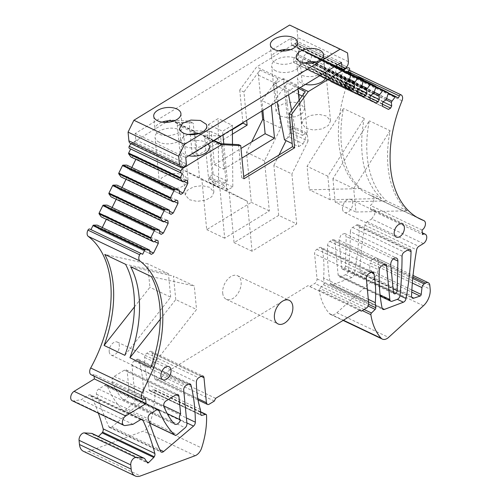 <?xml version="1.0" encoding="UTF-8"?>
<svg xmlns="http://www.w3.org/2000/svg" width="501" height="501" viewBox="0 0 501 501"><rect width="100%" height="100%" fill="white"/><g stroke="black" fill="none" stroke-linecap="round" stroke-linejoin="round"><path stroke-width="0.38" stroke-dasharray="2.5 1.88" d="M109.199 351.683A7.196 4.496 115.5 0 0 111.178 355.077A7.196 4.496 115.5 0 0 116.796 352.911A7.196 4.496 115.5 0 0 119.344 345.483A7.196 4.496 115.5 0 0 117.366 342.089A7.196 4.496 115.5 0 0 111.748 344.256A7.196 4.496 115.5 0 0 109.199 351.683M91.176 374.773A5.398 3.375 115.5 0 0 93.931 374.416L145.628 399.034M93.931 374.416L94.1 376.163M72.194 400.731A5.398 3.375 115.5 0 0 73.584 400.906L81.325 399.673L88.677 395.176A3.595 2.248 115.5 0 1 90.518 394.938L142.215 419.556M133.022 424.291L81.325 399.673M98.39 413.206A287.756 179.953 115.5 0 0 91.27 395.74A3.595 2.248 115.5 0 0 90.518 394.938M92.359 433.603A5.398 3.375 115.5 0 1 93.305 434.455L95.641 438.093A1.44 0.902 115.5 0 0 95.898 438.325A1.44 0.902 115.5 0 0 96.912 437.999L98.428 436.49M83.423 451.301A14.385 8.999 115.5 0 0 88.802 451.332L143.43 431.098A9.35 5.849 115.5 0 0 149.949 423.364A71.937 44.99 115.5 0 0 154.828 390.542A1.44 0.902 115.5 0 0 154.427 389.791A1.44 0.902 115.5 0 0 153.976 389.759L200.638 411.979M200.406 409.574L148.709 384.956L149.204 390.079A1.44 0.902 115.5 0 0 149.599 390.755A1.44 0.902 115.5 0 0 150.049 390.786L153.976 389.759M197.795 398.614L154.709 378.098L152.298 353.092A3.595 2.248 115.5 0 0 151.308 351.395A3.595 2.248 115.5 0 0 149.473 351.627L146.937 353.18A3.595 2.248 115.5 0 0 144.676 357.426A107.909 67.485 115.5 0 0 148.709 384.956M154.709 378.098A3.595 2.248 115.5 0 0 155.698 379.796A3.595 2.248 115.5 0 0 157.533 379.558L162.606 376.458L163.952 373.721L308.002 285.651L309.699 286.534L314.772 283.428A3.595 2.248 115.5 0 0 317.02 278.869L314.609 253.863A3.595 2.248 115.5 0 1 316.857 249.298L319.394 247.745A3.595 2.248 115.5 0 1 321.229 247.513L372.926 272.131M214.303 401.076L162.606 376.458M215.649 398.339L163.952 373.721M359.699 310.269L308.002 285.651M359.637 310.313L309.699 286.534M368.316 299.329L323.596 278.036A107.909 67.485 115.5 0 0 322.174 248.909A3.595 2.248 115.5 0 0 321.229 247.513M323.596 278.036L324.091 283.159A1.44 0.902 115.5 0 1 323.471 284.762L319.788 288.388A1.44 0.902 115.5 0 0 319.175 290.073A71.937 44.99 115.5 0 0 329.476 313.607A9.35 5.849 115.5 0 0 330.654 314.484A9.35 5.849 115.5 0 0 336.885 312.774L371.736 281.142A14.385 8.999 115.5 0 0 378.48 264.578L378.105 260.664A5.398 3.375 115.5 0 0 376.62 258.121A5.398 3.375 115.5 0 0 373.865 258.472L412.887 277.053M412.755 278.456L372.519 259.293L373.865 258.472M372.519 259.293A3.601 2.248 115.5 0 0 370.283 263.025L412.342 283.059M423.37 243.592L371.673 218.975L367.108 221.768A3.595 2.248 115.5 0 0 364.916 225.218A287.756 179.953 115.5 0 0 359.831 271.298A3.595 2.248 115.5 0 0 360.833 273.527A3.595 2.248 115.5 0 0 362.11 273.559L368.392 271.442A1.44 0.902 115.5 0 0 369.506 269.845L370.283 263.025M371.673 218.975L374.93 213.983L373.558 209.587L370.803 209.938L422.5 234.556M370.803 209.938L370.371 205.416A5.398 3.375 115.5 0 0 373.627 200.425A5.398 3.375 115.5 0 0 372.256 196.029A5.398 3.375 115.5 0 0 372.08 195.954A108.266 67.704 -64.5 0 1 368.673 194.507A108.266 67.704 -64.5 0 1 358.115 187.387A108.266 67.704 -64.5 0 1 340.93 107.289A108.266 67.704 -64.5 0 1 350.318 76.158A5.398 3.375 115.5 0 0 349.429 70.278M422.067 230.034L370.371 205.416M407.275 210.796L386.496 200.901A108.266 67.704 -64.5 0 1 369.312 120.804L332.914 178.625L353.7 188.52L355.96 212.023L407.275 210.796A108.266 67.704 -64.5 0 1 390.091 130.698L369.312 120.804M381.424 198.49A108.266 67.704 -64.5 0 1 364.24 118.393L327.848 176.214L330.109 199.711L381.424 198.49L360.645 188.595A108.266 67.704 -64.5 0 1 343.461 108.498L307.069 166.313L309.33 189.816L360.645 188.595M364.24 118.393L343.461 108.498M349.341 70.24A1.797 1.127 115.5 0 0 347.65 71.38L346.692 73.328L344.174 72.025A0.72 0.451 115.5 0 0 343.573 72.276L388.206 93.53M398.389 97.945L346.692 73.328M386.816 98.653L340.304 76.496L343.573 72.276M386.077 99.887L339.665 77.793L340.304 76.496M388.475 109.418L330.785 81.694L330.541 79.139L331.612 76.96L334.568 75.15L336.578 68.656A0.72 0.451 115.5 0 0 336.415 68.011L388.112 92.629M382.482 106.312L330.785 81.694M382.238 103.757L330.541 79.139M383.309 101.578L331.612 76.96M386.265 99.768L334.568 75.15M386.904 98.478L335.207 73.86M374.429 92.24L327.911 70.09L331.18 65.863A0.72 0.451 115.5 0 1 331.775 65.606L375.919 86.629L331.781 65.612A0.72 0.451 115.5 0 0 331.775 65.606L336.415 68.011M373.683 93.48L327.278 71.38L327.911 70.09M370.778 95.447L327.616 74.893L327.278 71.38M369.882 97.708L326.546 77.073L327.616 74.893M376.088 103.006L324.391 78.388L326.546 77.073M370.095 99.906L318.398 75.288L318.148 72.726L319.218 70.553L322.181 68.743L324.191 62.243A0.72 0.451 115.5 0 0 324.028 61.598L375.725 86.216M369.844 97.344L318.148 72.726M370.915 95.171L319.218 70.553M373.878 93.361L322.181 68.743M374.51 92.071L322.813 67.453M362.035 85.828L315.524 63.677L318.793 59.45A0.72 0.451 115.5 0 1 319.381 59.199L363.526 80.216L319.394 59.199A0.72 0.451 115.5 0 0 319.381 59.199L324.028 61.598M361.296 87.068L314.885 64.967L315.524 63.677M358.39 89.04L315.223 68.48L314.885 64.967M357.489 91.295L314.152 70.66L315.223 68.48M363.695 96.593L311.998 71.975L314.152 70.66M357.701 93.493L306.005 68.875L305.76 66.32L306.831 64.141L309.787 62.331L311.797 55.83A0.72 0.451 115.5 0 0 311.635 55.191L363.331 79.809M357.457 90.938L305.76 66.32M358.528 88.758L306.831 64.141M361.484 86.949L309.787 62.331M362.123 85.658L310.426 61.041M349.648 79.415L303.13 57.264L306.399 53.037A0.72 0.451 115.5 0 1 306.994 52.787L351.138 73.804L307 52.787A0.72 0.451 115.5 0 0 306.994 52.787L311.635 55.191M348.903 80.655L302.498 58.554L303.13 57.264M345.997 82.627L302.836 62.068L302.498 58.554M345.101 84.888L301.765 64.247L302.836 62.068M351.307 90.18L299.611 65.562L301.765 64.247M349.729 79.246L298.032 54.628L297.4 55.918L294.438 57.728L293.367 59.907L293.617 62.462L345.314 87.08M349.097 80.536L297.4 55.918M351.101 74.035L299.41 49.417L298.032 54.628M299.41 49.417A0.72 0.451 115.5 0 0 299.247 48.779L296.73 47.476L297.688 45.528A1.797 1.127 115.5 0 0 297.494 43.399A5.398 3.375 115.5 0 0 297.4 43.355A5.398 3.375 115.5 0 0 294.644 43.706L285.244 49.449M348.427 72.094L296.73 47.476M282.602 51.064L256.618 66.952L239.754 90.023L243.937 92.015L246.667 120.359M300.13 87.669L256.618 66.952M275.863 70.891A14.385 7.772 174.5 0 1 271.686 66.069A14.385 7.772 174.5 0 1 280.184 57.966A14.385 7.772 174.5 0 1 296.154 58.492A14.385 7.772 174.5 0 1 300.331 63.314A14.385 7.772 174.5 0 1 291.839 71.424A14.385 7.772 174.5 0 1 275.863 70.891M305.46 84.412A14.385 7.772 174.5 0 1 301.715 83.204A14.385 7.772 174.5 0 1 297.538 78.381A14.385 7.772 174.5 0 1 306.03 70.272A14.385 7.772 174.5 0 1 322.005 70.798A14.385 7.772 174.5 0 1 324.698 72.651M261.885 111.053L258.428 75.175A5.398 3.375 -64.5 0 1 259.981 70.059L243.937 92.015M171.411 120.741L169.852 119.996L189.034 121.029L193.217 123.021L174.962 122.037A5.398 3.375 -64.5 0 1 175.788 122.25A5.398 3.375 -64.5 0 1 177.273 124.793L195.265 133.36L199.53 177.648L219.876 188.182L224.692 238.194L269.331 210.908L264.515 160.89L280.685 128.037L276.42 83.748L277.974 78.626L261.929 100.582L271.304 105.047L287.355 83.091A5.398 3.375 -64.5 0 0 285.795 88.214L290.06 132.502L308.052 141.069L303.788 96.781A5.398 3.375 -64.5 0 1 305.347 91.664M243.924 178.788L241.77 177.767L243.711 176.577M241.77 177.767L238.576 144.626M213.363 140.718L198.559 133.667M197.262 133.053L172.707 121.361M220.584 136.053L211.209 131.588L214.397 164.735L223.778 169.2L220.584 136.053L202.329 135.07A5.398 3.375 115.5 0 1 203.155 135.283L213.896 140.393M211.209 131.588L192.954 130.604L174.962 122.037M169.852 119.996L168.58 120.772M165.944 122.388L131.826 143.242A5.398 3.375 115.5 0 0 131.13 143.749M159.205 142.215A14.385 7.772 174.5 0 1 155.028 137.393A14.385 7.772 174.5 0 1 163.52 129.283A14.385 7.772 174.5 0 1 179.496 129.809A14.385 7.772 174.5 0 1 183.673 134.637A14.385 7.772 174.5 0 1 175.175 142.741A14.385 7.772 174.5 0 1 159.205 142.215M188.796 155.736A14.385 7.772 174.5 0 1 185.051 154.527A14.385 7.772 174.5 0 1 180.874 149.699A14.385 7.772 174.5 0 1 189.372 141.595A14.385 7.772 174.5 0 1 205.341 142.121A14.385 7.772 174.5 0 1 208.034 143.975M131.6 157.283L134.556 155.473L135.909 156.174L136.153 158.729L183.961 181.494M186.253 180.091L134.556 155.473M186.203 180.122L135.909 156.174M179.352 191.25L131.387 168.411L131.826 167.516M135.865 159.312L136.153 158.729M131.387 168.411L129.233 169.726L127.887 169.025L127.548 165.512L126.747 165.098M180.93 194.344L129.233 169.726M179.583 193.643L127.887 169.025M179.245 190.13L127.548 165.512M176.408 200.099L124.711 175.482L121.749 177.291M176.358 200.131L124.711 175.482M174.11 201.502L126.308 178.732L126.058 176.177M169.507 211.253L121.543 188.414L121.981 187.524M126.014 179.32L126.308 178.732M121.543 188.414L119.388 189.729L118.042 189.034L117.704 185.52L116.902 185.101M171.085 214.347L119.388 189.729M169.739 213.651L118.042 189.034M169.401 210.138L117.704 185.52M166.557 220.102L114.861 195.484L111.905 197.294M166.507 220.133L114.861 195.484M164.265 221.505L116.457 198.74L116.213 196.185M159.656 231.262L111.692 208.422L109.544 209.737L108.191 209.036L107.853 205.523L107.057 205.109M161.241 234.355L109.544 209.737M159.888 233.654L108.191 209.036M159.55 230.141L107.853 205.523M156.713 240.111L105.016 215.493L102.06 217.302M105.016 215.493L106.369 216.188L106.613 218.749L154.421 241.513M156.663 240.142L106.369 216.188M149.812 251.27L101.847 228.425L102.285 227.535M106.325 219.332L106.613 218.749M101.847 228.425L99.693 229.746L98.346 229.045L98.008 225.531L97.207 225.118M151.39 254.364L99.693 229.746M150.043 253.663L98.346 229.045M149.705 250.149L98.008 225.531M90.975 229.633L89.748 229.051M142.653 254.289L90.957 229.671M134.431 306.925L149.912 287.28L147.651 263.776L104.784 254.414M124.862 355.341L170.691 297.174L149.912 287.28M170.691 297.174L168.43 273.678L125.563 264.309M160.282 319.237L175.757 299.592L196.542 309.486L150.707 367.653M327.848 176.214L307.069 166.313M390.091 130.698L353.7 188.52M232.414 134.149L196.405 156.162L193.217 123.021M177.273 124.793L181.537 169.081L201.884 179.615L206.7 229.627L251.339 202.341L246.523 152.323L251.615 141.983M214.397 164.735L241 148.471M262.881 110.445L261.929 100.582M195.265 133.36A5.398 3.375 115.5 0 0 193.781 130.817A5.398 3.375 115.5 0 0 192.954 130.604M203.155 135.283A5.398 3.375 115.5 0 1 204.64 137.825L208.904 182.113L226.897 190.681L247.25 201.214L229.258 192.647L234.073 242.659L278.706 215.374L296.698 223.941L291.883 173.922L273.89 165.355L278.706 215.374M226.897 190.681L222.632 146.392A5.398 3.375 -64.5 0 0 221.148 143.85A5.398 3.375 -64.5 0 0 220.321 143.643M308.052 141.069L291.883 173.922M247.25 201.214L252.066 251.226L296.698 223.941M239.754 90.023L242.897 122.664M208.904 182.113L229.258 192.647M290.06 132.502L286.065 140.624M278.982 155.016L273.89 165.355M252.066 251.226L234.073 242.659M189.403 199.717L196.931 201.364L205.379 200.243L211.773 196.761L213.871 192.14L209.694 187.318L202.166 185.671L193.718 186.785L187.324 190.274L185.226 194.895L189.403 199.717M163.558 187.412L171.079 189.052L179.527 187.938L185.927 184.456L188.019 179.828L183.842 175.006L176.321 173.365L167.873 174.48L161.479 177.961L159.381 182.589L163.558 187.412M306.067 128.394L313.588 130.041L322.037 128.926L328.437 125.438L330.528 120.816L326.351 115.994L318.83 114.347L310.382 115.468L303.988 118.95L301.89 123.572L306.067 128.394M280.216 116.088L287.743 117.729L296.191 116.614L302.585 113.132L304.683 108.504L300.506 103.682L292.979 102.041L284.537 103.156L278.136 106.638L276.038 111.266L280.216 116.088M223.778 169.2L241.927 158.097M232.383 129.621L192.227 154.17L196.405 156.162M199.53 177.648L181.537 169.081M219.876 188.182L201.884 179.615M224.692 238.194L206.7 229.627M269.331 210.908L251.339 202.341M264.515 160.89L246.523 152.323M280.685 128.037L263.802 119.996M332.914 178.625L335.182 202.128L355.96 212.023M330.109 199.711L309.33 189.816M175.757 299.592L173.496 276.089L192.76 285.257L194.275 285.983L196.542 309.486M168.43 273.678L147.651 263.776M151.415 276.615L194.275 285.983M130.636 266.72L173.496 276.089M192.227 154.17L189.034 121.029M335.182 202.128L386.496 200.901M342.521 209.042A7.196 4.496 115.5 0 0 344.5 212.437A7.196 4.496 115.5 0 0 350.118 210.27A7.196 4.496 115.5 0 0 352.666 202.842A7.196 4.496 115.5 0 0 350.687 199.448A7.196 4.496 115.5 0 0 345.07 201.615A7.196 4.496 115.5 0 0 342.521 209.042M222.713 293.135A13.057 8.166 115.5 0 0 226.302 299.297A13.057 8.166 115.5 0 0 236.497 295.358A13.057 8.166 115.5 0 0 241.125 281.881A13.057 8.166 115.5 0 0 237.53 275.719A13.057 8.166 115.5 0 0 227.341 279.652A13.057 8.166 115.5 0 0 222.713 293.135M163.758 405.854L128.926 389.264A4.315 2.699 115.5 0 0 128.82 395.327L167.221 413.613M128.926 389.264L127.229 371.61A3.595 2.248 115.5 0 0 126.239 369.913A3.595 2.248 115.5 0 0 124.405 370.145L114.259 376.345A3.595 2.248 115.5 0 0 112.18 381.662A107.909 67.485 115.5 0 0 122.388 399.04A5.398 3.375 115.5 0 0 123.108 399.598A5.398 3.375 115.5 0 0 128.82 395.327M135.232 398.94A3.595 2.248 115.5 0 1 133.448 403.161L125.507 409.931A3.595 2.248 115.5 0 1 123.208 410.507A3.595 2.248 115.5 0 1 122.795 410.206A143.875 89.973 115.5 0 1 107.295 386.071A3.595 2.248 115.5 0 0 106.494 385.175A3.595 2.248 115.5 0 0 104.659 385.407L98.672 389.07A3.595 2.248 115.5 0 0 96.549 394.262A543.936 340.16 115.5 0 0 108.823 426.652A3.595 2.248 115.5 0 0 109.6 427.503A3.595 2.248 115.5 0 0 111.898 426.933L141.839 401.47A3.595 2.248 115.5 0 0 143.643 397.575A169.263 105.849 115.5 0 0 139.278 360.551A3.595 2.248 115.5 0 0 138.37 359.305A3.595 2.248 115.5 0 0 136.529 359.543L134.255 360.933A3.595 2.248 115.5 0 0 132.013 365.492L135.232 398.94L186.929 423.558M341.745 267.903A2.624 1.641 115.5 0 0 342.465 269.143A2.624 1.641 115.5 0 0 344.394 268.486A2.624 1.641 115.5 0 0 345.458 265.975L346.197 236.472L344.788 233.466L341.087 234.725L339.052 239.547L341.745 267.903L393.442 292.521M350.356 231.631A359.693 224.936 115.5 0 1 348.377 270.659A3.595 2.248 115.5 0 1 345.634 274.711L340.442 276.608A3.595 2.248 115.5 0 1 339.108 276.596A3.595 2.248 115.5 0 1 338.119 274.899L334.9 241.457A3.595 2.248 115.5 0 0 333.91 239.76A3.595 2.248 115.5 0 0 332.075 239.992L329.802 241.382A3.595 2.248 115.5 0 0 327.541 245.459A169.263 105.849 115.5 0 0 330.391 283.409A3.595 2.248 115.5 0 0 331.336 284.787A3.595 2.248 115.5 0 0 332.695 284.787L351.689 277.598A3.595 2.248 115.5 0 0 354.357 273.928A257.821 161.234 115.5 0 0 359.355 226.991A3.595 2.248 115.5 0 0 358.353 224.817A3.595 2.248 115.5 0 0 356.512 225.055L352.616 227.435A3.595 2.248 115.5 0 0 350.356 231.631L402.053 256.249M111.692 208.422L112.136 207.527M116.169 199.329L116.457 198.74M346.135 82.346L294.438 57.728M345.064 84.525L293.367 59.907M299.611 65.562L293.617 62.462M311.998 71.975L306.005 68.875M324.391 78.388L318.398 75.288M336.778 84.801L338.933 83.485L340.004 81.306L339.665 77.793M382.269 104.12L338.933 83.485M383.171 101.86L340.004 81.306M199.68 133.297L207.514 137.518A13.671 7.383 174.5 0 1 208.047 139.178A13.671 7.383 174.5 0 1 196.73 147.638A13.671 7.383 174.5 0 1 181.368 143.461L180.836 141.802L182.558 137.681L187.925 134.425M183.723 167.134L133.141 143.048L134.663 142.115A1.797 1.127 -64.5 0 0 135.79 139.835L135.182 133.504L290.899 38.308L341.475 62.393M135.182 133.504L185.758 157.596M208.397 124.517L218.16 118.549L218.618 180.16L215.555 182.032L214.027 182.965L209.305 178.563L209.155 177.01L213.213 174.53L208.397 124.517L222.588 131.275L232.351 125.306L218.16 118.549M283.466 78.626L273.703 84.594L287.893 91.351L297.657 85.383L283.466 78.626L288.282 128.638L302.472 135.395L299.084 100.225M173.834 120.985A13.671 7.383 174.5 0 1 181.669 125.206A13.671 7.383 174.5 0 1 182.201 126.872A13.671 7.383 174.5 0 1 170.879 135.326A13.671 7.383 174.5 0 1 155.523 131.156A13.671 7.383 174.5 0 1 154.991 129.49A13.671 7.383 174.5 0 1 162.08 122.119M290.499 49.662A13.671 7.383 174.5 0 1 298.333 53.889A13.671 7.383 174.5 0 1 298.859 55.548A13.671 7.383 174.5 0 1 287.543 64.009A13.671 7.383 174.5 0 1 272.181 59.832A13.671 7.383 174.5 0 1 271.648 58.166A13.671 7.383 174.5 0 1 278.738 50.795M316.344 61.974A13.671 7.383 174.5 0 1 324.178 66.195A13.671 7.383 174.5 0 1 324.711 67.86A13.671 7.383 174.5 0 1 313.388 76.315A13.671 7.383 174.5 0 1 298.032 72.138A13.671 7.383 174.5 0 1 297.5 70.478A13.671 7.383 174.5 0 1 304.589 63.107M133.141 143.048A5.398 3.375 -64.5 0 1 130.392 143.399M348.389 61.679L297.807 37.588L296.968 28.851L289.622 25.05M297.807 37.588A5.398 3.375 -64.5 0 1 294.438 44.432L292.916 45.366A1.797 1.127 -64.5 0 1 292.002 45.485A1.797 1.127 -64.5 0 1 291.507 44.633L335.927 65.788M290.899 38.308L291.507 44.633M232.489 144.294L232.808 186.917L228.218 189.729L223.496 185.32L223.346 183.773L227.404 181.287L213.213 174.53M227.404 181.287L223.797 143.825M222.932 134.869L222.588 131.275M232.351 125.306L232.376 129.095M232.808 186.917L218.618 180.16M298.001 88.971L297.657 85.383M273.703 84.594L277.059 101.778M284.505 139.879L289.096 137.074L292.49 127.711L292.34 126.158L288.282 128.638M291.62 110.433L298.696 146.636L292.183 143.536M287.893 91.351L288.557 94.745M298.696 146.636L303.287 143.831L289.096 137.074M302.472 135.395L306.531 132.915L306.681 134.468L303.287 143.831M296.968 28.851L347.55 52.937M228.218 189.729L214.027 182.965M223.496 185.32L209.305 178.563M223.346 183.773L209.155 177.01M306.531 132.915L292.34 126.158M306.681 134.468L292.49 127.711M73.584 400.906L125.281 425.524M140.374 419.794L88.677 395.176M91.27 395.74L141.119 419.475M96.912 437.999L146.693 461.703M95.641 438.093L147.338 462.711M93.305 434.455L145.002 459.073M88.802 451.332L140.499 475.95M195.127 455.716L143.43 431.098M149.949 423.364L201.646 447.975M154.828 390.542L206.525 415.16M200.989 415.047L150.049 390.786M149.204 390.079L200.901 414.696M144.676 357.426L196.373 382.044M146.937 353.18L198.634 377.798M201.17 376.245L149.473 351.627M152.298 353.092L201.064 376.314M157.533 379.558L209.23 404.175M366.469 308.046L314.772 283.428M317.02 278.869L368.717 303.487M366.306 278.481L314.609 253.863M316.857 249.298L368.554 273.915M371.091 272.362L319.394 247.745M322.174 248.909L371.247 272.275M368.692 304.395L324.091 283.159M323.471 284.762L368.185 306.055M364.108 309.493L319.788 288.388M319.175 290.073L362.292 310.601M329.476 313.607L343.404 320.239M336.885 312.774L388.582 337.392M423.433 305.76L371.736 281.142M378.48 264.578L430.177 289.196M429.802 285.282L378.105 260.664M369.506 269.845L411.841 290.004M368.392 271.442L411.722 292.077M359.831 271.298L411.528 295.916M362.11 273.559L411.703 297.174M364.916 225.218L416.613 249.836M367.108 221.768L418.805 246.386M372.08 195.954L417.095 217.39M402.015 100.776L350.318 76.158M347.65 71.38L348.564 71.812M344.162 72.019L388.306 93.042L344.174 72.025M388.275 93.274L336.578 68.656M331.18 65.863L375.819 87.118M375.882 86.861L324.191 62.243M318.793 59.45L363.425 80.705M363.494 80.448L311.797 55.83M306.399 53.037L351.038 74.292M299.247 48.779L350.944 73.397M349.385 70.14L297.688 45.528M297.494 43.399L346.78 66.871L297.4 43.355M294.644 43.706L345.709 68.023M277.974 78.626L259.981 70.059M298.746 88.52L287.355 83.091M213.72 140.499L202.329 135.07M182.846 167.541L131.826 143.242M204.64 137.825L222.632 146.392M303.788 96.781L302.172 96.004M298.515 94.263L285.795 88.214M276.42 83.748L258.428 75.175M127.229 371.61L175.995 394.832M124.405 370.145L176.101 394.763M114.259 376.345L165.956 400.963M112.18 381.662L163.877 406.28M122.388 399.04L174.085 423.658M98.672 389.07L150.369 413.688M96.549 394.262L148.246 418.88M108.823 426.652L160.52 451.269M111.898 426.933L159.875 449.779M141.839 401.47L186.867 422.907M143.643 397.575L186.385 417.928M139.278 360.551L188.52 383.998M136.529 359.543L188.226 384.161M134.255 360.933L185.952 385.551M132.013 365.492L183.71 390.11M133.448 403.161L185.145 427.779M125.507 409.931L177.204 434.549M122.795 410.206L149.605 422.976M107.295 386.071L156.988 409.737M104.659 385.407L156.356 410.025M345.458 265.975L393.066 288.645M393.26 258.885L346.197 236.472M339.077 240.179L390.767 264.797M334.9 241.457L383.666 264.678M332.075 239.992L383.772 264.609M329.802 241.382L381.499 266M327.541 245.459L379.238 270.077M330.391 283.409L382.088 308.027M332.695 284.787L382.175 308.353M351.689 277.598L345.634 274.711M354.357 273.928L400.017 295.671M359.355 226.991L407.67 249.999M356.512 225.055L408.209 249.673M352.616 227.435L404.313 252.053M348.377 270.659L400.074 295.277M340.442 276.608L392.139 301.226M338.119 274.899L380.09 294.889M135.79 139.835L186.372 163.921M185.245 166.2L134.663 142.115M345.02 68.524L294.438 44.432M343.498 69.451L292.916 45.366M111.178 355.077L162.875 379.695M117.366 342.089L169.062 366.707M95.898 438.325L147.595 462.937M154.427 389.791L200.619 411.784M149.599 390.755L201.296 415.373M151.308 351.395L203.005 376.013M155.698 379.796L198.033 399.955M330.654 314.484L343.11 320.415M376.62 258.121L413.049 275.469M360.833 273.527L412.53 298.145M373.558 209.581L422.33 232.808M372.256 196.029L417.02 217.346M420.37 219.125L368.673 194.507M175.788 122.25L193.781 130.817M220.766 143.662L221.148 143.85M185.226 194.895L180.874 149.699M213.871 192.14L209.518 146.943M159.381 182.589L155.028 137.393M188.019 179.828L183.673 134.637M301.89 123.572L297.538 78.381M330.528 120.816L326.182 75.62M276.038 111.266L271.686 66.069M304.683 108.504L300.331 63.314M344.5 212.437L396.197 237.054M350.687 199.448L402.384 224.066M226.302 299.297L277.999 323.915M237.53 275.719L289.227 300.337M126.239 369.913L177.936 394.531M123.108 399.598L174.805 424.215M109.6 427.503L161.297 452.121M138.37 359.305L190.061 383.923M123.208 410.507L149.649 423.094M106.494 385.175L158.191 409.793M342.465 269.143L394.162 293.761M344.788 233.466L396.485 258.084M333.91 239.76L385.607 264.378M331.336 284.787L383.033 309.405M358.353 224.817L410.043 249.435M339.108 276.596L380.234 296.179M179.558 128.544L180.836 141.802M206.769 125.92L208.047 139.178M153.713 116.232L154.991 129.49M180.924 113.614L182.201 126.872M297.588 42.291L298.859 55.548M270.371 44.915L271.648 58.166M296.223 57.22L297.5 70.478M323.433 54.603L324.711 67.86M335.363 66.132L292.002 45.485"/><path stroke-width="0.75" d="M160.896 376.301A7.196 4.496 115.5 0 0 162.875 379.695A7.196 4.496 115.5 0 0 168.493 377.529A7.196 4.496 115.5 0 0 171.041 370.101A7.196 4.496 115.5 0 0 169.062 366.707A7.196 4.496 115.5 0 0 163.445 368.874A7.196 4.496 115.5 0 0 160.896 376.301M213.72 140.499L220.321 143.643L238.576 144.626L240.73 145.647L221.548 144.614L183.523 167.86A5.398 3.375 115.5 0 0 180.936 170.885A1.797 1.127 115.5 0 0 181.149 172.995L182.358 173.622L180.354 177.686A0.72 0.451 115.5 0 0 180.329 178.444L182.496 181.487L183.297 181.901L186.253 180.091L187.599 180.792L187.85 183.347L183.084 193.029L180.93 194.344L179.583 193.643L179.245 190.13L178.444 189.716L174.768 189.735A0.72 0.451 115.5 0 0 174.191 190.205L170.509 197.695A0.72 0.451 115.5 0 0 170.484 198.446L172.651 201.496L173.446 201.909L176.408 200.099L177.755 200.795L177.999 203.35L173.24 213.031L171.085 214.347L169.739 213.651L169.401 210.138L168.599 209.719L164.923 209.744A0.72 0.451 115.5 0 0 164.347 210.213L160.658 217.697A0.72 0.451 115.5 0 0 160.633 218.455L162.8 221.498L163.602 221.912L166.557 220.102L167.91 220.803L168.154 223.358L163.389 233.04L161.241 234.355L159.888 233.654L159.55 230.141L158.754 229.727L155.078 229.746A0.72 0.451 115.5 0 0 154.496 230.222L150.814 237.706A0.72 0.451 115.5 0 0 150.788 238.463L152.955 241.507L153.757 241.92L156.713 240.111L158.065 240.806L158.31 243.367L153.544 253.043L151.39 254.364L150.043 253.663L149.705 250.149L148.903 249.736L145.227 249.755A0.72 0.451 115.5 0 0 144.651 250.224L142.653 254.289L141.445 253.669A1.797 1.127 115.5 0 0 141.42 253.656A1.797 1.127 115.5 0 0 139.66 254.746A5.398 3.375 115.5 0 0 139.942 260.996C145.578 265.261 150.244 270.872 153.951 277.823C166.013 300.005 165.737 335.445 153.243 368.861L142.384 392.602A5.398 3.375 115.5 0 0 142.873 399.391A5.398 3.375 115.5 0 0 145.628 399.034L146.067 403.555L125.776 415.962A5.398 3.375 115.5 0 0 122.52 420.953A5.398 3.375 115.5 0 0 123.891 425.349A5.398 3.375 115.5 0 0 125.281 425.524L133.022 424.291L140.374 419.794A3.595 2.248 115.5 0 1 142.215 419.556A3.595 2.248 115.5 0 1 142.967 420.358A287.756 179.953 115.5 0 1 154.859 453.474A3.595 2.248 115.5 0 1 154.295 456.755A2.161 1.353 115.5 0 1 153.763 457.476L148.609 462.617A1.44 0.902 115.5 0 1 147.595 462.937A1.44 0.902 115.5 0 1 147.338 462.711L145.002 459.073A5.398 3.375 115.5 0 0 144.056 458.221A5.398 3.375 115.5 0 0 143.261 458.014L136.084 457.513A5.398 3.375 115.5 0 0 130.755 464.915L79.058 440.298L79.465 444.512A14.385 8.999 115.5 0 0 83.423 451.301L135.12 475.919A14.385 8.999 115.5 0 0 140.499 475.95L195.127 455.716A9.35 5.849 115.5 0 0 201.646 447.975A71.937 44.99 115.5 0 0 206.525 415.16A1.44 0.902 115.5 0 0 206.124 414.408A1.44 0.902 115.5 0 0 205.673 414.377L201.746 415.404L200.989 415.047M135.12 475.919A14.385 8.999 115.5 0 1 131.162 469.13L130.755 464.915M201.064 376.314L203.995 377.71A3.595 2.248 115.5 0 0 203.005 376.013A3.595 2.248 115.5 0 0 201.17 376.245L198.634 377.798A3.595 2.248 115.5 0 0 196.373 382.044A107.909 67.485 115.5 0 0 200.406 409.574L200.901 414.696A1.44 0.902 115.5 0 0 201.296 415.373A1.44 0.902 115.5 0 0 201.746 415.404M203.995 377.71L206.406 402.716A3.595 2.248 115.5 0 0 207.395 404.413A3.595 2.248 115.5 0 0 209.23 404.175L214.303 401.076L215.649 398.339L359.699 310.269L361.396 311.152L366.469 308.046A3.595 2.248 115.5 0 0 368.717 303.487L366.306 278.481A3.595 2.248 115.5 0 1 368.554 273.915L371.091 272.362A3.595 2.248 115.5 0 1 372.926 272.131A3.595 2.248 115.5 0 1 373.871 273.527A107.909 67.485 115.5 0 1 375.293 302.654L375.788 307.777L368.692 304.395M368.185 306.055L375.168 309.38A1.44 0.902 115.5 0 0 375.788 307.777M375.168 309.38L371.485 313.006A1.44 0.902 115.5 0 0 370.872 314.691A71.937 44.99 115.5 0 0 381.173 338.225A9.35 5.849 115.5 0 0 382.351 339.102A9.35 5.849 115.5 0 0 388.582 337.392L423.433 305.76A14.385 8.999 115.5 0 0 430.177 289.196L429.802 285.282A5.398 3.375 115.5 0 0 428.317 282.739A5.398 3.375 115.5 0 0 425.562 283.09L424.215 283.91A3.601 2.248 115.5 0 0 421.98 287.643L421.203 294.463A1.44 0.902 115.5 0 1 420.088 296.06L413.807 298.176A3.595 2.248 115.5 0 1 412.53 298.145A3.595 2.248 115.5 0 1 411.528 295.916A287.756 179.953 115.5 0 1 416.613 249.836A3.595 2.248 115.5 0 1 418.805 246.386L423.37 243.592A5.398 3.375 115.5 0 0 426.627 238.601A5.398 3.375 115.5 0 0 425.255 234.199A5.398 3.375 115.5 0 0 422.5 234.556L422.067 230.034A5.398 3.375 115.5 0 0 425.324 225.043A5.398 3.375 115.5 0 0 423.952 220.647A5.398 3.375 115.5 0 0 423.777 220.572A108.266 67.704 115.5 0 1 420.37 219.125A108.266 67.704 115.5 0 1 409.812 212.004A108.266 67.704 115.5 0 1 392.627 131.907A108.266 67.704 115.5 0 1 402.015 100.776A5.398 3.375 115.5 0 0 401.126 94.896A1.797 1.127 115.5 0 0 401.119 94.889A1.797 1.127 115.5 0 0 399.347 95.998L398.389 97.945L395.871 96.643A0.72 0.451 115.5 0 0 395.27 96.893L392.001 101.114L386.816 98.653M383.459 90.224L375.919 86.629L383.472 90.224A0.72 0.451 115.5 0 1 383.478 90.23L388.112 92.629A0.72 0.451 115.5 0 1 388.275 93.274L386.265 99.768L383.309 101.578L382.238 103.757L382.482 106.312L388.475 109.418L390.63 108.103L391.701 105.924L391.362 102.411L392.001 101.114M383.472 90.224A0.72 0.451 115.5 0 0 382.877 90.481L379.608 94.708L374.429 92.24M348.997 67.929L349.097 67.973A5.398 3.375 115.5 0 1 349.191 68.017A1.797 1.127 115.5 0 1 349.385 70.14L348.427 72.094L350.944 73.397A0.72 0.451 115.5 0 1 351.101 74.035L349.097 80.536L346.135 82.346L345.064 84.525L345.314 87.08L351.307 90.18L353.455 88.865L354.533 86.686L354.194 83.172L358.096 77.655A0.72 0.451 115.5 0 1 358.691 77.404L358.691 77.404A0.72 0.451 115.5 0 0 358.691 77.404L363.331 79.809A0.72 0.451 115.5 0 1 363.494 80.448L361.484 86.949L358.528 88.758L357.457 90.938L357.701 93.493L363.695 96.593L365.849 95.278L366.92 93.098L366.582 89.585L370.49 84.068A0.72 0.451 115.5 0 1 371.078 83.817L363.526 80.216L371.078 83.817A0.72 0.451 115.5 0 0 371.078 83.817L375.725 86.216A0.72 0.451 115.5 0 1 375.882 86.861L373.878 93.361L370.915 95.171L369.844 97.344L370.095 99.906L376.088 103.006L378.236 101.69L379.313 99.511L378.975 95.998L379.608 94.708M349.097 67.973A5.398 3.375 115.5 0 0 346.341 68.324L308.315 91.57L300.13 87.669M298.746 88.52L305.347 91.664L289.296 113.614L291.45 114.641L308.315 91.57M291.45 114.641L294.644 147.782L292.49 146.755L289.296 113.614M240.73 145.647L243.924 178.788L294.644 147.782M389.816 299.517L386.597 266.075A3.595 2.248 115.5 0 0 385.607 264.378A3.595 2.248 115.5 0 0 383.772 264.609L381.499 266A3.595 2.248 115.5 0 0 379.238 270.077A169.263 105.849 115.5 0 0 382.088 308.027A3.595 2.248 115.5 0 0 383.033 309.405A3.595 2.248 115.5 0 0 384.392 309.405L403.386 302.216A3.595 2.248 115.5 0 0 406.054 298.546A257.821 161.234 115.5 0 0 411.052 251.608A3.595 2.248 115.5 0 0 410.043 249.435A3.595 2.248 115.5 0 0 408.209 249.673L404.313 252.053A3.595 2.248 115.5 0 0 402.053 256.249A359.693 224.936 115.5 0 1 400.074 295.277A3.595 2.248 115.5 0 1 397.331 299.329L392.139 301.226A3.595 2.248 115.5 0 1 390.805 301.214A3.595 2.248 115.5 0 1 389.816 299.517L380.09 294.889M390.767 264.797L393.442 292.521A2.624 1.641 115.5 0 0 394.162 293.761A2.624 1.641 115.5 0 0 396.122 293.072A2.624 1.641 115.5 0 0 397.155 290.593L397.894 261.09A5.035 3.15 115.5 0 0 396.485 258.084A5.035 3.15 115.5 0 0 392.784 259.343A5.035 3.15 115.5 0 0 390.749 264.165A5.035 3.15 115.5 0 0 390.767 264.797M150.369 413.688L156.356 410.025A3.595 2.248 115.5 0 1 158.191 409.793A3.595 2.248 115.5 0 1 158.992 410.688A143.875 89.973 115.5 0 0 174.492 434.824A3.595 2.248 115.5 0 0 174.905 435.125A3.595 2.248 115.5 0 0 177.204 434.549L185.145 427.779A3.595 2.248 115.5 0 0 186.929 423.558L183.71 390.11A3.595 2.248 115.5 0 1 185.952 385.551L188.226 384.161A3.595 2.248 115.5 0 1 190.061 383.923A3.595 2.248 115.5 0 1 190.975 385.169A169.263 105.849 115.5 0 1 195.34 422.193A3.595 2.248 115.5 0 1 193.536 426.088L163.595 451.551A3.595 2.248 115.5 0 1 161.297 452.121A3.595 2.248 115.5 0 1 160.52 451.269A543.936 340.16 115.5 0 1 148.246 418.88A3.595 2.248 115.5 0 1 150.369 413.688M174.085 423.658A5.398 3.375 115.5 0 0 174.805 424.215A5.398 3.375 115.5 0 0 180.517 419.944A4.315 2.699 115.5 0 1 180.623 413.882L178.926 396.228A3.595 2.248 115.5 0 0 177.936 394.531A3.595 2.248 115.5 0 0 176.101 394.763L165.956 400.963A3.595 2.248 115.5 0 0 163.877 406.28A107.909 67.485 115.5 0 0 174.085 423.658M292.822 306.499A13.057 8.166 115.5 0 0 289.227 300.337A13.057 8.166 115.5 0 0 279.032 304.27A13.057 8.166 115.5 0 0 274.41 317.753A13.057 8.166 115.5 0 0 277.999 323.915A13.057 8.166 115.5 0 0 288.194 319.976A13.057 8.166 115.5 0 0 292.822 306.499M404.363 227.46A7.196 4.496 115.5 0 0 402.384 224.066A7.196 4.496 115.5 0 0 396.767 226.233A7.196 4.496 115.5 0 0 394.218 233.66A7.196 4.496 115.5 0 0 396.197 237.054A7.196 4.496 115.5 0 0 401.815 234.888A7.196 4.496 115.5 0 0 404.363 227.46M104.083 345.446L124.862 355.341A108.266 67.704 -64.5 0 0 125.563 264.309L104.784 254.414A108.266 67.704 -64.5 0 1 104.083 345.446L134.431 306.925M129.928 357.758L150.707 367.653A108.266 67.704 -64.5 0 0 151.415 276.615L130.636 266.72A108.266 67.704 -64.5 0 1 129.928 357.758L160.282 319.237M141.401 253.644L89.748 229.051A1.797 1.127 115.5 0 0 89.729 229.038A1.797 1.127 115.5 0 0 87.963 230.128A5.398 3.375 115.5 0 0 88.245 236.378A108.266 67.704 -64.5 0 1 102.254 253.205A108.266 67.704 -64.5 0 1 101.546 344.243A108.266 67.704 -64.5 0 1 90.687 367.985A5.398 3.375 115.5 0 0 91.176 374.773L142.873 399.391M94.1 376.163L94.37 378.938L74.079 391.344A5.398 3.375 115.5 0 0 70.823 396.335A5.398 3.375 115.5 0 0 72.194 400.731L123.891 425.349M146.067 403.555L94.37 378.938M98.428 436.49L102.066 432.858A2.161 1.353 115.5 0 0 102.599 432.138A3.595 2.248 115.5 0 0 103.162 428.856A287.756 179.953 115.5 0 0 98.39 413.206M144.056 458.221L92.359 433.603A5.398 3.375 115.5 0 0 91.564 433.396L143.261 458.014M136.084 457.513L84.387 432.895L91.564 433.396M361.396 311.152L359.637 310.313M368.316 299.329L375.293 302.654M349.422 70.272L401.119 94.889L349.429 70.278A1.797 1.127 115.5 0 0 349.422 70.272A1.797 1.127 115.5 0 0 349.341 70.24M391.362 102.411L386.077 99.887M378.975 95.998L373.683 93.48M379.313 99.511L370.778 95.447M378.236 101.69L369.882 97.708M367.22 88.295L362.035 85.828M366.582 89.585L361.296 87.068M366.92 93.098L358.39 89.04M365.849 95.278L357.489 91.295M354.827 81.882L349.648 79.415M354.194 83.172L348.903 80.655M354.533 86.686L345.997 82.627M353.455 88.865L345.101 84.888M285.244 49.449L282.602 51.064M324.698 72.651A14.385 7.772 174.5 0 1 326.182 75.62A14.385 7.772 174.5 0 1 305.46 84.412M243.711 176.577L292.49 146.755M221.548 144.614L213.363 140.718M198.559 133.667L197.262 133.053M172.707 121.361L171.411 120.741M168.58 120.772L165.944 122.388M208.034 143.975A14.385 7.772 174.5 0 1 209.518 146.943A14.385 7.772 174.5 0 1 188.796 155.736M131.13 143.749A5.398 3.375 115.5 0 0 129.239 146.267A1.797 1.127 115.5 0 0 129.452 148.377L130.661 149.004L128.657 153.068A0.72 0.451 115.5 0 0 128.632 153.826L130.799 156.869L131.6 157.283L183.297 181.901M182.358 173.622L130.661 149.004M182.496 181.487L130.799 156.869M187.599 180.792L186.203 180.122M187.85 183.347L183.961 181.494M131.826 167.516L135.865 159.312M183.084 193.029L179.352 191.25M178.444 189.716L126.747 165.098L123.071 165.117A0.72 0.451 115.5 0 0 122.494 165.587L118.812 173.077A0.72 0.451 115.5 0 0 118.787 173.828L170.484 198.446M172.651 201.496L120.954 176.878L118.787 173.828M173.446 201.909L120.954 176.878M177.755 200.795L176.358 200.131M177.999 203.35L174.11 201.502M121.981 187.524L126.014 179.32M173.24 213.031L169.507 211.253M168.599 209.719L116.902 185.101L113.226 185.126A0.72 0.451 115.5 0 0 112.65 185.595L108.961 193.079A0.72 0.451 115.5 0 0 108.936 193.837L160.633 218.455M162.8 221.498L111.103 196.88L108.936 193.837M163.602 221.912L111.103 196.88M167.91 220.803L166.507 220.133M168.154 223.358L164.265 221.505M163.389 233.04L159.656 231.262M158.754 229.727L107.057 205.109L103.381 205.128A0.72 0.451 115.5 0 0 102.799 205.604L99.117 213.088A0.72 0.451 115.5 0 0 99.092 213.846L101.258 216.889L152.955 241.507M153.757 241.92L101.258 216.889M158.065 240.806L156.663 240.142M158.31 243.367L154.421 241.513M102.285 227.535L106.325 219.332M153.544 253.043L149.812 251.27M148.903 249.736L97.207 225.118L93.53 225.137A0.72 0.451 115.5 0 0 92.954 225.607L90.975 229.633M246.667 120.359L247.131 125.156L232.414 134.149M251.615 141.983L262.693 119.47L261.885 111.053M241 148.471L265.123 133.723L262.881 110.445M242.897 122.664L242.947 123.165L247.131 125.156M286.065 140.624L278.982 155.016M241.927 158.097L274.498 138.188L265.123 133.723M242.947 123.165L232.383 129.621M263.802 119.996L262.693 119.47M274.498 138.188L271.329 105.279M167.221 413.613L180.517 419.944M163.758 405.854L180.623 413.882M112.136 207.527L116.169 199.329M390.63 108.103L382.269 104.12M391.701 105.924L383.171 101.86M84.387 432.895A5.398 3.375 115.5 0 0 79.058 440.298M180.091 130.204L179.558 128.544L182.533 123.327L190.881 120.083L200.387 120.459L206.243 124.261A13.671 7.383 174.5 0 1 206.769 125.92A13.671 7.383 174.5 0 1 195.453 134.381A13.671 7.383 174.5 0 1 180.091 130.204M187.925 134.425L199.68 133.297M341.475 62.393L185.758 157.596L186.372 163.921L185.245 166.2L183.723 167.134L180.967 167.484L179.483 164.935L178.644 156.199L184.487 144.338L340.204 49.136L347.55 52.937L348.389 61.679C348.427 64.56 347.306 66.84 345.02 68.524L342.584 69.57L342.089 68.718L341.475 62.393M162.08 122.119A13.671 7.383 174.5 0 1 173.834 120.985M278.738 50.795A13.671 7.383 174.5 0 1 290.499 49.662M304.589 63.107A13.671 7.383 174.5 0 1 316.344 61.974M184.487 144.338L133.905 120.246L289.622 25.05L340.204 49.136M296.755 58.88A13.671 7.383 -5.5 0 0 312.11 63.057A13.671 7.383 -5.5 0 0 323.433 54.603A13.671 7.383 -5.5 0 0 322.901 52.937A13.671 7.383 -5.5 0 0 307.545 48.76A13.671 7.383 -5.5 0 0 296.223 57.22A13.671 7.383 -5.5 0 0 296.755 58.88M180.391 111.948A13.671 7.383 -5.5 0 0 165.036 107.778A13.671 7.383 -5.5 0 0 153.713 116.232A13.671 7.383 -5.5 0 0 154.245 117.898A13.671 7.383 -5.5 0 0 169.601 122.069A13.671 7.383 -5.5 0 0 180.924 113.614A13.671 7.383 -5.5 0 0 180.391 111.948M270.903 46.574A13.671 7.383 -5.5 0 0 286.265 50.751A13.671 7.383 -5.5 0 0 297.588 42.291A13.671 7.383 -5.5 0 0 297.055 40.631A13.671 7.383 -5.5 0 0 281.694 36.454A13.671 7.383 -5.5 0 0 270.371 44.915A13.671 7.383 -5.5 0 0 270.903 46.574M180.967 167.484L130.392 143.399A5.398 3.375 -64.5 0 1 128.907 140.85L128.062 132.114L178.644 156.199M133.905 120.246L128.062 132.114M223.797 143.825L222.932 134.869M232.376 129.095L232.489 144.294M299.084 100.225L298.001 88.971M277.059 101.778L284.505 139.879L292.183 143.536M288.557 94.745L291.62 110.433M142.384 392.602L90.687 367.985M125.776 415.962L74.079 391.344M141.119 419.475L142.967 420.358M103.162 428.856L154.859 453.474M102.599 432.138L154.295 456.755M146.693 461.703L148.609 462.617M102.066 432.858L153.763 457.476M131.162 469.13L79.465 444.512M200.638 411.979L205.673 414.377M206.406 402.716L197.795 398.614M371.247 272.275L373.871 273.527M371.485 313.006L364.108 309.493M362.292 310.601L370.872 314.691M343.404 320.239L381.173 338.225M412.887 277.053L425.562 283.09M424.215 283.91L412.755 278.456M412.342 283.059L421.98 287.643M411.841 290.004L421.203 294.463M411.722 292.077L420.088 296.06M411.703 297.174L413.807 298.176M417.095 217.39L423.777 220.572M348.564 71.812L399.347 95.998M395.853 96.637L388.306 93.042L395.859 96.637M388.206 93.53L395.27 96.893M375.819 87.118L382.877 90.481M363.425 80.705L370.49 84.068M351.038 74.292L358.096 77.655M345.709 68.023L346.341 68.324M183.523 167.86L182.846 167.541M129.239 146.267L180.936 170.885M129.452 148.377L181.149 172.995M180.354 177.686L128.657 153.068M128.632 153.826L180.329 178.444M174.768 189.735L123.071 165.117M122.494 165.587L174.191 190.205M170.509 197.695L118.812 173.077M164.923 209.744L113.226 185.126M112.65 185.595L164.347 210.213M160.658 217.697L108.961 193.079M155.078 229.746L103.381 205.128M102.799 205.604L154.496 230.222M150.814 237.706L99.117 213.088M99.092 213.846L150.788 238.463M145.227 249.755L93.53 225.137M92.954 225.607L144.651 250.224M87.963 230.128L139.66 254.746M88.245 236.378L139.942 260.996M302.172 96.004L298.515 94.263M175.995 394.832L178.926 396.228M159.875 449.779L163.595 451.551M186.867 422.907L193.536 426.088M186.385 417.928L195.34 422.193M188.52 383.998L190.975 385.169M149.605 422.976L174.492 434.824M156.988 409.737L158.992 410.688M393.066 288.645L397.155 290.593M397.894 261.09L393.26 258.885M383.666 264.678L386.597 266.075M382.175 308.353L384.392 309.405M397.331 299.329L403.386 302.216M400.017 295.671L406.054 298.546M407.67 249.999L411.052 251.608M335.927 65.788L342.089 68.718M179.483 164.935L128.907 140.85M200.619 411.784L206.124 414.408M198.033 399.955L207.395 404.413M343.11 320.415L382.351 339.102M413.049 275.469L428.317 282.739M422.33 232.808L425.255 234.199M417.02 217.346L423.952 220.647M89.729 229.038L141.42 253.656M213.896 140.393L220.766 143.662M149.649 423.094L174.905 435.125M380.234 296.179L390.805 301.214M342.584 69.57L335.363 66.132"/></g></svg>
